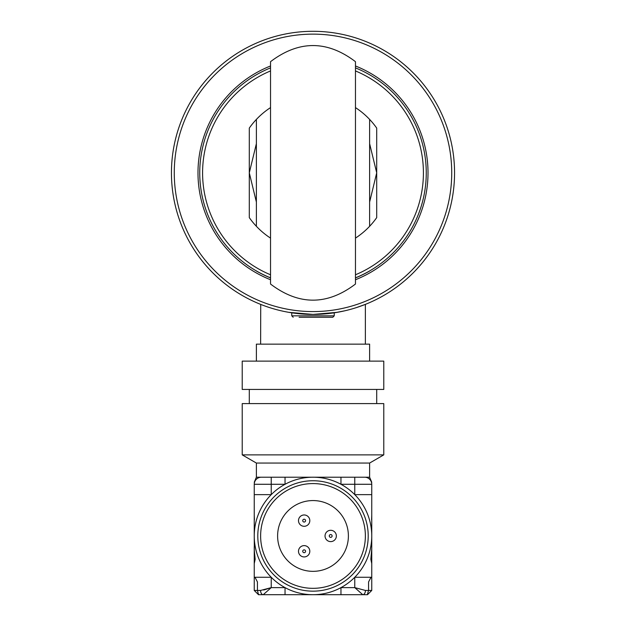 <?xml version="1.0" encoding="UTF-8"?>
<svg xmlns="http://www.w3.org/2000/svg" width="626" height="626" viewBox="0 0 626 626"><rect width="100%" height="100%" fill="white"/><g stroke="black" fill="none" stroke-linecap="round" stroke-linejoin="round"><path stroke-width="0.94" d="M270.534 277.842A113.243 113.243 0 0 1 270.534 67.874M355.466 67.874A113.243 113.243 0 0 1 355.466 277.842M355.466 274.783A110.419 110.419 0 0 0 355.466 70.934M270.534 70.934A110.419 110.419 0 0 0 270.534 274.783M254.25 577.274L254.25 563.557L255.158 559.308L254.336 550.817L254.25 535.95A58.75 58.75 0 0 0 271.238 577.274L271.238 587.618L260.565 590.451L254.25 590.451L258.499 594.7L263.233 594.7L258.499 594.7L257.442 590.451L257.442 581.961L255.228 577.712L254.25 577.712L254.25 577.274L271.238 577.274A58.75 58.75 0 0 0 371.75 535.95A58.75 58.75 0 0 0 271.238 494.634A58.75 58.75 0 0 0 254.25 535.95L254.25 494.634L271.238 494.634L271.238 484.281L254.25 484.281A7.082 7.082 0 0 1 261.332 477.208L364.668 477.208A7.082 7.082 0 0 1 371.75 484.281L371.742 515.425L371.75 494.634L354.762 494.634L354.762 484.281L340.959 484.281L340.959 477.208M369.622 463.052L256.378 463.052L242.223 454.875L242.223 403.598L383.777 403.598L383.777 454.875L369.622 463.052L369.622 477.208L364.668 477.208M256.378 463.052L256.378 477.208L254.25 482.263M376.703 389.442L376.703 403.598M249.297 389.442L249.297 403.598M383.777 361.132L383.777 389.442L242.223 389.442L242.223 361.132L383.777 361.132M313 480.745A55.205 55.205 0 0 1 368.205 535.95A55.205 55.205 0 0 1 313 591.163A55.205 55.205 0 0 1 257.795 535.95A55.205 55.205 0 0 1 313 480.745M313 571.342A35.392 35.392 0 0 0 348.392 535.95A35.392 35.392 0 0 0 313 500.565A35.392 35.392 0 0 0 277.608 535.95A35.392 35.392 0 0 0 313 571.342M304.15 556.937A5.665 5.665 0 0 0 309.815 551.279A5.665 5.665 0 0 0 304.15 545.614A5.665 5.665 0 0 0 298.492 551.279A5.665 5.665 0 0 0 304.15 556.937M304.15 552.695A1.416 1.416 0 0 0 305.566 551.279A1.416 1.416 0 0 0 304.15 549.863A1.416 1.416 0 0 0 302.734 551.279A1.416 1.416 0 0 0 304.15 552.695A1.416 1.416 0 0 0 305.566 551.279A1.416 1.416 0 0 0 304.15 549.863A1.416 1.416 0 0 0 302.734 551.279A1.416 1.416 0 0 0 304.15 552.695M330.692 541.615A5.665 5.665 0 0 0 336.358 535.95A5.665 5.665 0 0 0 330.692 530.292A5.665 5.665 0 0 0 325.035 535.95A5.665 5.665 0 0 0 330.692 541.615M330.692 537.366A1.416 1.416 0 0 0 332.109 535.95A1.416 1.416 0 0 0 330.692 534.541A1.416 1.416 0 0 0 329.276 535.95A1.416 1.416 0 0 0 330.692 537.366A1.416 1.416 0 0 0 332.109 535.95A1.416 1.416 0 0 0 330.692 534.541A1.416 1.416 0 0 0 329.276 535.95A1.416 1.416 0 0 0 330.692 537.366M304.15 526.294A5.665 5.665 0 0 0 309.815 520.629A5.665 5.665 0 0 0 304.15 514.963A5.665 5.665 0 0 0 298.492 520.629A5.665 5.665 0 0 0 304.15 526.294M304.15 522.045A1.416 1.416 0 0 0 305.566 520.629A1.416 1.416 0 0 0 304.15 519.212A1.416 1.416 0 0 0 302.734 520.629A1.416 1.416 0 0 0 304.15 522.045A1.416 1.416 0 0 0 305.566 520.629A1.416 1.416 0 0 0 304.15 519.212A1.416 1.416 0 0 0 302.734 520.629A1.416 1.416 0 0 0 304.15 522.045M370.842 559.308L371.75 559.308L371.75 548.556L370.842 559.308L371.75 563.557L371.75 515.425M370.772 577.712L368.558 581.961L368.558 590.451L365.435 590.451A4.249 2.668 90 0 1 362.767 594.7L340.959 594.7L340.959 587.618L354.762 587.618L365.435 590.451A4.249 2.668 -90 0 1 362.767 594.7L354.762 587.618L354.762 577.274L371.75 577.274L371.75 577.712L370.772 577.712L371.75 577.712L371.75 590.451L371.75 577.712M371.75 563.557L371.75 577.274M371.586 519.674L371.742 515.425M254.258 515.425L254.414 519.674M340.959 594.7L263.233 594.7L271.238 587.618L285.041 587.618L285.041 594.7M255.228 577.712L254.25 577.712L254.25 590.451L254.25 577.712M255.158 559.308L254.25 559.308L254.25 546.568L254.25 563.557M260.565 590.451A4.249 2.668 90 0 0 263.233 594.7M258.499 594.7L258.499 594.043M256.378 477.208L261.332 477.208A7.082 7.082 0 0 0 254.25 484.281L254.25 515.425M254.25 519.674L254.25 528.164L254.25 519.674M254.25 532.413L254.25 535.95M271.238 477.208L271.238 484.281L285.041 484.281L285.041 477.208M383.777 454.875L242.223 454.875M371.75 484.281L354.762 484.281L354.762 477.208M270.972 587.72L263.648 590.036M367.501 594.7L362.767 594.7L367.501 594.7L371.75 590.451L368.558 590.451L367.501 594.043M369.622 143.675L376.703 172.854L369.622 202.041M256.378 202.041L249.297 172.854L256.378 143.675M270.534 61.677L270.534 284.04C298.845 305.527 327.155 305.527 355.466 284.04L355.466 61.677C327.155 40.189 298.845 40.189 270.534 61.677M270.534 238.115A77.859 77.859 0 0 1 256.378 226.291L256.378 119.417A77.859 77.859 0 0 1 270.534 107.602A77.859 77.859 0 0 0 249.297 128.095L249.297 217.621A77.859 77.859 0 0 0 256.378 226.291A77.859 77.859 0 0 1 249.297 217.621L249.297 129.253M376.703 128.095L376.703 217.621L376.703 128.095A77.859 77.859 0 0 0 355.466 107.602A77.859 77.859 0 0 1 369.622 119.417L369.622 226.291A77.859 77.859 0 0 0 376.703 217.621A77.859 77.859 0 0 1 355.466 238.115M256.378 172.854L256.378 209.663M369.622 172.854L369.622 136.053M249.297 186.376L249.297 184.92M334.237 315.833L291.763 315.833L291.763 312.812L288.727 312.319L313 314.416L337.273 312.319L334.237 312.82L334.237 315.833L332.821 317.249L299.103 317.249M334.824 312.726L344.543 310.856M356.202 307.663L365.373 304.369L365.373 344.144M260.627 344.144L260.729 304.408M454.554 172.854A141.554 141.554 0 0 1 313 314.416A141.554 141.554 0 0 1 171.446 172.854A141.554 141.554 0 0 1 313 31.3A141.554 141.554 0 0 1 454.554 172.854M174.271 172.854A138.729 138.729 0 0 0 313 311.584A138.729 138.729 0 0 0 451.729 172.854A138.729 138.729 0 0 0 313 34.133A138.729 138.729 0 0 0 174.271 172.854M270.534 65.973A115.012 115.012 0 0 0 270.534 279.744M355.466 279.744A115.012 115.012 0 0 0 355.466 65.973M369.622 361.132L369.622 344.144L256.378 344.144L256.378 361.132M256.339 270.995A113.314 113.314 0 0 0 270.534 277.913A113.314 113.314 0 0 1 256.339 270.995M355.466 277.913A113.314 113.314 0 0 0 369.661 270.995A113.314 113.314 0 0 1 355.466 277.913M308.845 317.249L332.821 317.249M323.877 317.249L328.04 317.249L323.877 317.249M313 588.33A52.373 52.373 0 0 0 365.373 535.95A52.373 52.373 0 0 0 313 483.577A52.373 52.373 0 0 0 260.627 535.95A52.373 52.373 0 0 0 313 588.33M369.622 477.208L371.75 482.263M291.763 315.833L293.179 317.249"/></g></svg>
